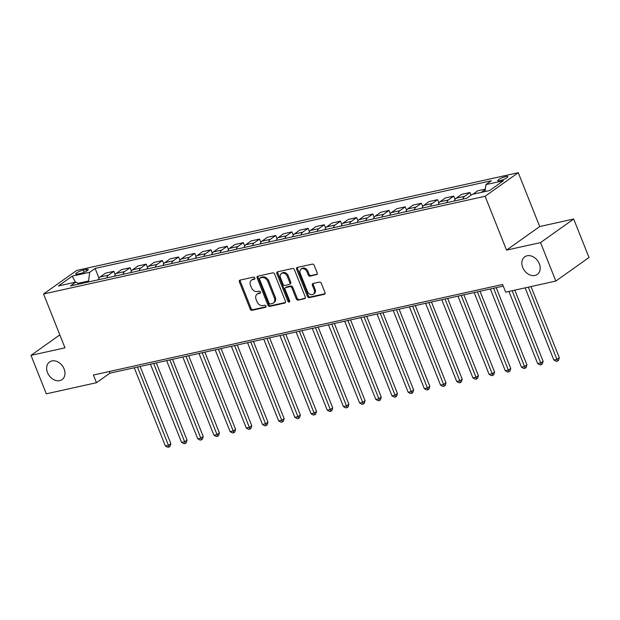 <?xml version="1.0" encoding="UTF-8"?>
<svg xmlns="http://www.w3.org/2000/svg" width="620" height="620" viewBox="0 0 620 620"><rect width="100%" height="100%" fill="white"/><g stroke="black" fill="none" stroke-linecap="round" stroke-linejoin="round"><path stroke-width="0.93" d="M254.867 277.977A1.163 0.883 -125.4 0 0 253.557 277.117L240.056 280.108A1.659 1.256 -125.4 0 0 239.692 280.263A1.659 1.256 -125.4 0 0 239.382 281.899L250.201 309.078A1.659 1.256 -125.4 0 0 252.069 310.31L265.577 307.319A1.163 0.883 -125.4 0 0 264.732 305.211L262.988 305.59A5.309 4.03 -125.4 0 1 256.998 301.661L256.099 299.398A5.309 4.03 -125.4 0 1 257.091 294.167A5.309 4.03 -125.4 0 1 258.238 293.663L259.989 293.276A1.163 0.883 -125.4 0 0 259.144 291.16L257.401 291.547A5.309 4.03 -125.4 0 1 251.41 287.618L250.503 285.355A5.309 4.03 -125.4 0 1 251.503 280.124A5.309 4.03 -125.4 0 1 252.65 279.62L254.401 279.233A1.163 0.883 -125.4 0 0 254.867 277.977M522.738 267.46A10.811 8.207 -125.4 0 0 537.292 274.443A10.811 8.207 -125.4 0 0 539.315 263.795A10.811 8.207 -125.4 0 0 524.76 256.812A10.811 8.207 -125.4 0 0 522.738 267.46M47.523 372.628A10.811 8.207 -125.4 0 0 62.078 379.603A10.811 8.207 -125.4 0 0 64.1 368.954A10.811 8.207 -125.4 0 0 49.546 361.979A10.811 8.207 -125.4 0 0 47.523 372.628M505.672 176.592A5.41 1.077 -21.7 0 0 500.293 178.583A5.41 1.077 -21.7 0 0 497.782 180.629A5.41 1.077 -21.7 0 0 499.937 180.668A5.41 1.077 -21.7 0 0 505.323 178.668A5.41 1.077 -21.7 0 0 507.834 176.63A5.41 1.077 -21.7 0 0 505.672 176.592M316.549 274.761A1.659 1.256 -125.4 0 0 316.905 274.606A1.659 1.256 -125.4 0 0 317.215 272.971L314.177 265.344A1.659 1.256 -125.4 0 0 312.31 264.12L297.313 267.437A1.659 1.256 -125.4 0 0 296.949 267.592A1.659 1.256 -125.4 0 0 296.639 269.227L307.458 296.406A1.659 1.256 -125.4 0 0 309.334 297.639L324.33 294.322A1.659 1.256 -125.4 0 0 324.686 294.159A1.659 1.256 -125.4 0 0 324.996 292.531L321.331 283.317A1.659 1.256 -125.4 0 0 319.463 282.085L313.046 283.51A1.659 1.256 -125.4 0 0 312.681 283.666A1.659 1.256 -125.4 0 0 312.372 285.301L314.193 289.865A4.433 3.371 -125.4 0 1 313.363 294.237A4.433 3.371 -125.4 0 1 307.388 291.369L300.266 273.474A4.433 3.371 -125.4 0 1 301.095 269.111A4.433 3.371 -125.4 0 1 307.071 271.971L308.256 274.954A1.659 1.256 -125.4 0 0 310.124 276.187L317.176 274.319M506.54 250.116L540.532 242.598L555.838 281.062L589 257.494L573.694 219.031L539.702 226.548L518.274 172.701L485.111 196.269L506.54 250.116L539.702 226.548M59.83 334.87L31 355.361L64.992 347.836L43.563 293.988L485.111 196.269M31 355.361L46.306 393.824L96.48 382.718L109.926 373.163L503.254 286.115M555.838 281.062L505.664 292.167L502.603 284.471L93.419 375.022L96.48 382.718M274.652 274.094A1.659 1.256 -125.4 0 0 272.785 272.862L257.781 276.187A1.659 1.256 -125.4 0 0 257.424 276.342A1.659 1.256 -125.4 0 0 257.114 277.977L267.933 305.156A1.659 1.256 -125.4 0 0 269.801 306.388L284.797 303.064A1.659 1.256 -125.4 0 0 285.161 302.909A1.659 1.256 -125.4 0 0 285.471 301.274L274.652 274.094M277.551 271.808L292.547 268.491A1.659 1.256 -125.4 0 1 294.415 269.716L305.234 296.903A1.659 1.256 -125.4 0 1 304.924 298.538A1.659 1.256 -125.4 0 1 304.567 298.693L298.142 300.111A1.659 1.256 -125.4 0 1 296.275 298.887L291.888 287.858A1.659 1.256 -125.4 0 0 290.013 286.634L285.758 287.572A1.659 1.256 -125.4 0 0 285.394 287.734A1.659 1.256 -125.4 0 0 285.084 289.37L289.656 300.839A1.163 0.883 -125.4 0 1 287.874 301.235L276.877 273.598A1.659 1.256 -125.4 0 1 277.187 271.971A1.659 1.256 -125.4 0 1 277.551 271.808M77.771 274.048L80.623 273.42A5.239 1.039 -21.7 0 0 85.831 271.49A5.239 1.039 -21.7 0 0 88.265 269.506A5.239 1.039 -21.7 0 0 86.18 269.467L83.328 270.095A5.239 1.039 -21.7 0 0 78.112 272.025A5.239 1.039 -21.7 0 0 75.686 274.009A5.239 1.039 -21.7 0 0 77.771 274.048M518.274 172.701L76.725 270.421L43.563 293.988M79.143 284.03L75.903 282.092L70.478 285.944L466.713 198.261L472.13 194.409L489.614 190.542L503.417 180.73L485.933 184.597L491.358 180.745L95.123 268.429L89.706 272.281L88.567 280.984L88.916 281.868M75.903 282.092L58.419 285.96L72.222 276.156L89.706 272.281M540.532 242.598L573.694 219.031M88.567 280.984L77.973 283.332M109.275 371.519L109.926 373.163M99.014 278.194L95.123 268.429M115.196 274.606L113.886 271.312L105.47 273.172L100.045 277.024A6.758 4.185 77.5 0 0 98.386 279.767M131.386 271.025L130.068 267.731L121.652 269.591L116.234 273.443A6.758 4.185 77.5 0 0 114.576 276.187M147.568 267.445L146.258 264.143L137.842 266.011L132.417 269.863A6.758 4.185 77.5 0 0 130.758 272.606M163.758 263.864L162.44 260.563L154.024 262.43L148.606 266.282A6.758 4.185 77.5 0 0 146.948 269.026M179.94 260.284L178.63 256.982L170.213 258.842L164.788 262.702A6.758 4.185 77.5 0 0 163.13 265.445M196.129 256.696L194.812 253.402L186.395 255.262L180.978 259.113A6.758 4.185 77.5 0 0 179.32 261.857M212.311 253.115L211.001 249.821L202.585 251.681L197.16 255.533A6.758 4.185 77.5 0 0 195.501 258.276M228.501 249.535L227.184 246.233L218.767 248.101L213.35 251.953A6.758 4.185 77.5 0 0 211.691 254.696M244.683 245.954L243.373 242.653L234.957 244.52L229.532 248.372A6.758 4.185 77.5 0 0 227.873 251.115M260.873 242.374L259.555 239.072L251.139 240.932L245.722 244.792A6.758 4.185 77.5 0 0 244.063 247.535M277.055 238.793L275.745 235.492L267.329 237.351L261.904 241.203A6.758 4.185 77.5 0 0 260.245 243.954M293.245 235.205L291.927 231.911L283.51 233.771L278.093 237.623A6.758 4.185 77.5 0 0 276.435 240.366M309.426 231.624L308.117 228.323L299.7 230.19L294.275 234.042A6.758 4.185 77.5 0 0 292.617 236.786M325.616 228.044L324.299 224.742L315.882 226.61L310.465 230.462A6.758 4.185 77.5 0 0 308.806 233.205M341.798 224.463L340.488 221.162L332.072 223.022L326.647 226.881A6.758 4.185 77.5 0 0 324.988 229.625M357.988 220.883L356.671 217.581L348.254 219.441L342.837 223.293A6.758 4.185 77.5 0 0 341.178 226.044M374.17 217.294L372.86 214.001L364.444 215.861L359.019 219.713A6.758 4.185 77.5 0 0 357.36 222.456M390.36 213.714L389.042 210.42L380.626 212.28L375.209 216.132A6.758 4.185 77.5 0 0 373.55 218.876M406.542 210.133L405.232 206.832L396.815 208.7L391.39 212.552A6.758 4.185 77.5 0 0 389.732 215.295M422.732 206.553L421.414 203.251L412.998 205.112L407.58 208.971A6.758 4.185 77.5 0 0 405.922 211.715M438.914 202.972L437.604 199.671L429.187 201.531L423.762 205.391A6.758 4.185 77.5 0 0 422.104 208.134M455.103 199.384L453.786 196.091L445.369 197.951L439.952 201.802A6.758 4.185 77.5 0 0 438.293 204.546M471.037 195.184L469.975 192.51L461.559 194.37L456.134 198.222A6.758 4.185 77.5 0 0 454.475 200.965M485.344 189.108L477.741 190.79L472.882 194.238M113.886 271.312L108.461 275.164A6.758 4.185 77.5 0 0 106.803 277.907M130.068 267.731L124.651 271.583A6.758 4.185 77.5 0 0 122.992 274.327M146.258 264.143L140.833 268.003A6.758 4.185 77.5 0 0 139.175 270.746M162.44 260.563L157.023 264.415A6.758 4.185 77.5 0 0 155.364 267.166M178.63 256.982L173.205 260.834A6.758 4.185 77.5 0 0 171.546 263.578M194.812 253.402L189.394 257.254A6.758 4.185 77.5 0 0 187.736 259.997M211.001 249.821L205.577 253.673A6.758 4.185 77.5 0 0 203.918 256.417M227.184 246.233L221.766 250.093A6.758 4.185 77.5 0 0 220.108 252.836M243.373 242.653L237.948 246.504A6.758 4.185 77.5 0 0 236.29 249.256M259.555 239.072L254.138 242.924A6.758 4.185 77.5 0 0 252.479 245.667M275.745 235.492L270.32 239.343A6.758 4.185 77.5 0 0 268.662 242.087M291.927 231.911L286.51 235.763A6.758 4.185 77.5 0 0 284.851 238.506M308.117 228.323L302.692 232.182A6.758 4.185 77.5 0 0 301.033 234.926M324.299 224.742L318.882 228.602A6.758 4.185 77.5 0 0 317.223 231.345M340.488 221.162L335.063 225.013A6.758 4.185 77.5 0 0 333.405 227.757M356.671 217.581L351.253 221.433A6.758 4.185 77.5 0 0 349.595 224.177M372.86 214.001L367.435 217.853A6.758 4.185 77.5 0 0 365.777 220.596M389.042 210.42L383.625 214.272A6.758 4.185 77.5 0 0 381.966 217.016M405.232 206.832L399.807 210.692A6.758 4.185 77.5 0 0 398.149 213.435M421.414 203.251L415.997 207.103A6.758 4.185 77.5 0 0 414.338 209.847M437.604 199.671L432.179 203.523A6.758 4.185 77.5 0 0 430.52 206.266M453.786 196.091L448.368 199.942A6.758 4.185 77.5 0 0 446.71 202.686M469.975 192.51L464.55 196.362A6.758 4.185 77.5 0 0 462.892 199.105M485.289 189.542L481.298 192.378M485.026 191.557L485.933 184.597M75.454 282.193L72.222 276.156M254.936 278.675L253.549 278.985A5.309 4.03 -125.4 0 0 252.394 279.488L251.503 280.124M257.091 294.167L257.982 293.531A5.309 4.03 -125.4 0 1 259.137 293.028L260.524 292.717M240.242 280.062A1.659 1.256 -125.4 0 0 240.281 281.263L251.1 308.442A1.659 1.256 -125.4 0 0 252.968 309.675L266.112 306.76M257.974 276.14A1.659 1.256 -125.4 0 0 258.013 277.334L268.824 304.521A1.659 1.256 -125.4 0 0 270.7 305.753L285.502 302.475M260.02 277.985A1.163 0.883 -125.4 0 0 259.555 279.24L269.049 303.103A1.163 0.883 -125.4 0 0 270.359 303.963L272.203 303.552A5.309 4.03 -125.4 0 0 273.35 303.048A5.309 4.03 -125.4 0 0 274.35 297.825L267.856 281.511A5.309 4.03 -125.4 0 0 261.865 277.582L260.02 277.985L260.919 277.349A1.163 0.883 -125.4 0 0 260.478 277.667M273.35 303.048L274.249 302.413A5.309 4.03 -125.4 0 0 275.241 297.181L274.35 297.825M260.919 277.349L262.764 276.946A5.309 4.03 -125.4 0 1 268.755 280.876L275.241 297.181M305.265 298.096L298.142 300.111M285.394 287.734L286.293 287.099A1.659 1.256 -125.4 0 1 286.649 286.936L290.912 285.998A1.659 1.256 -125.4 0 1 292.779 287.223L297.174 298.251A1.659 1.256 -125.4 0 0 299.042 299.476M277.737 271.769A1.659 1.256 -125.4 0 0 277.776 272.963L288.773 300.599A1.163 0.883 -125.4 0 0 289.742 301.46M287.331 276.419A4.433 3.371 -125.4 0 0 281.364 273.56A4.433 3.371 -125.4 0 0 280.535 277.923L283.046 284.231A1.659 1.256 -125.4 0 0 284.913 285.464L289.176 284.518A1.659 1.256 -125.4 0 0 289.532 284.363A1.659 1.256 -125.4 0 0 289.842 282.728L287.331 276.419L288.23 275.784A4.433 3.371 -125.4 0 0 282.263 272.924L281.364 273.56M289.532 284.363L290.431 283.72A1.659 1.256 -125.4 0 0 290.741 282.092L289.842 282.728M288.23 275.784L290.741 282.092M301.095 269.111L301.994 268.468A4.433 3.371 -125.4 0 1 307.962 271.335L309.155 274.319A1.659 1.256 -125.4 0 0 311.023 275.544L317.246 274.172M313.363 294.237L314.255 293.601A4.433 3.371 -125.4 0 0 315.084 289.23L314.193 289.865M313.232 283.464A1.659 1.256 -125.4 0 0 313.271 284.665L315.084 289.23M297.507 267.39A1.659 1.256 -125.4 0 0 297.538 268.592L308.357 295.771A1.659 1.256 -125.4 0 0 310.225 297.003L325.035 293.725M134.253 367.776L165.377 445.989L168.617 445.276L170.857 443.68L140.136 366.474M170.857 443.68L170.012 446.377L169.113 447.012L137.493 367.063M169.113 447.012L167.819 447.299L165.377 445.989M150.443 364.196L181.567 442.409L184.799 441.688L187.038 440.099L156.317 362.894M187.038 440.099L186.194 442.789L185.295 443.432L153.675 363.483M185.295 443.432L184 443.719L181.567 442.409M166.625 360.615L197.749 438.828L200.988 438.107L203.228 436.519L172.507 359.313M203.228 436.519L202.383 439.208L201.485 439.844L169.865 359.894M201.485 439.844L200.19 440.13L197.749 438.828M182.815 357.035L213.939 435.24L217.171 434.527L219.41 432.938L188.689 355.733M219.41 432.938L218.565 435.628L217.667 436.263L186.047 356.314M217.667 436.263L216.372 436.55L213.939 435.24M198.997 353.447L230.121 431.66L233.36 430.946L235.6 429.35L204.879 352.152M235.6 429.35L234.755 432.047L233.856 432.683L202.236 352.733M233.856 432.683L232.562 432.969L230.121 431.66M215.187 349.866L246.31 428.079L249.542 427.366L251.782 425.769L221.061 348.564M251.782 425.769L250.937 428.466L250.038 429.102L218.418 349.153M250.038 429.102L248.744 429.389L246.31 428.079M231.369 346.286L262.493 424.499L265.732 423.778L267.972 422.189L237.251 344.983M267.972 422.189L267.127 424.878L266.228 425.521L234.608 345.572M266.228 425.521L264.934 425.808L262.493 424.499M247.558 342.705L278.682 420.918L281.914 420.197L284.154 418.608L253.433 341.403M284.154 418.608L283.309 421.298L282.41 421.933L250.79 341.984M282.41 421.933L281.116 422.22L278.682 420.918M263.74 339.125L294.864 417.33L298.104 416.617L300.344 415.028L269.623 337.822M300.344 415.028L299.499 417.717L298.6 418.353L266.98 338.404M298.6 418.353L297.305 418.639L294.864 417.33M279.93 335.544L311.054 413.749L314.286 413.036L316.526 411.44L285.804 334.242M316.526 411.44L315.681 414.137L314.782 414.772L283.162 334.823M314.782 414.772L313.488 415.059L311.054 413.749M296.112 331.956L327.236 410.169L330.476 409.456L332.715 407.859L301.994 330.654M332.715 407.859L331.871 410.556L330.971 411.192L299.351 331.243M330.971 411.192L329.677 411.479L327.236 410.169M312.302 328.375L343.426 406.588L346.658 405.868L348.897 404.279L318.176 327.073M348.897 404.279L348.053 406.968L347.154 407.611L315.534 327.662M347.154 407.611L345.859 407.898L343.426 406.588M328.484 324.795L359.608 403.008L362.847 402.287L365.087 400.698L334.366 323.493M365.087 400.698L364.242 403.387L363.343 404.023L331.723 324.082M363.343 404.023L362.049 404.31L359.608 403.008M344.673 321.214L375.798 399.427L379.029 398.707L381.269 397.118L350.548 319.912M381.269 397.118L380.424 399.807L379.525 400.443L347.905 320.494M379.525 400.443L378.231 400.729L375.798 399.427M360.856 317.634L391.979 395.839L395.219 395.126L397.459 393.529L366.738 316.332M397.459 393.529L396.606 396.226L395.715 396.862L364.095 316.913M395.715 396.862L394.421 397.149L391.979 395.839M377.045 314.046L408.169 392.259L411.401 391.546L413.641 389.949L382.92 312.751M413.641 389.949L412.796 392.646L411.897 393.281L380.277 313.333M411.897 393.281L410.603 393.568L408.169 392.259M393.227 310.465L424.351 388.678L427.591 387.965L429.831 386.369L399.11 309.163M429.831 386.369L428.978 389.065L428.087 389.701L396.467 309.752M428.087 389.701L426.793 389.988L424.351 388.678M409.417 306.885L440.541 385.097L443.773 384.377L446.012 382.788L415.292 305.583M446.012 382.788L445.168 385.477L444.269 386.113L412.649 306.172M444.269 386.113L442.975 386.399L440.541 385.097M425.599 303.304L456.723 381.517L459.963 380.796L462.202 379.208L431.481 302.002M462.202 379.208L461.35 381.897L460.459 382.532L428.839 302.583M460.459 382.532L459.164 382.819L456.723 381.517M441.789 299.724L472.913 377.929L476.144 377.216L478.384 375.619L447.663 298.422M478.384 375.619L477.539 378.316L476.64 378.952L445.021 299.003M476.64 378.952L475.346 379.238L472.913 377.929M457.971 296.135L489.095 374.348L492.334 373.635L494.574 372.039L463.853 294.841M494.574 372.039L493.721 374.736L492.83 375.371L461.21 295.422M492.83 375.371L491.536 375.658L489.095 374.348M474.161 292.555L505.285 370.768L508.516 370.055L510.756 368.458L480.035 291.253M510.756 368.458L509.911 371.155L509.012 371.791L477.392 291.842M509.012 371.791L507.718 372.078L505.285 370.768M490.343 288.974L521.466 367.187L524.706 366.466L526.946 364.878L496.225 287.672M526.946 364.878L526.093 367.567L525.202 368.21L493.582 288.261M525.202 368.21L523.908 368.497L521.466 367.187M508.935 291.439L537.656 363.607L540.888 362.886L543.128 361.297L514.817 290.137M543.128 361.297L542.283 363.987L541.384 364.622L512.174 290.726M541.384 364.622L540.09 364.909L537.656 363.607M525.117 287.858L553.838 360.019L557.078 359.305L559.317 357.717L530.999 286.556M559.317 357.717L558.465 360.406L557.574 361.042L528.356 287.137M557.574 361.042L556.279 361.328L553.838 360.019M108.461 275.164L100.045 277.024M124.651 271.583L116.234 273.443M140.833 268.003L132.417 269.863M157.023 264.415L148.606 266.282M173.205 260.834L164.788 262.702M189.394 257.254L180.978 259.113M205.577 253.673L197.16 255.533M221.766 250.093L213.35 251.953M237.948 246.504L229.532 248.372M254.138 242.924L245.722 244.792M270.32 239.343L261.904 241.203M286.51 235.763L278.093 237.623M302.692 232.182L294.275 234.042M318.882 228.602L310.465 230.462M335.063 225.013L326.647 226.881M351.253 221.433L342.837 223.293M367.435 217.853L359.019 219.713M383.625 214.272L375.209 216.132M399.807 210.692L391.39 212.552M415.997 207.103L407.58 208.971M432.179 203.523L423.762 205.391M448.368 199.942L439.952 201.802M464.55 196.362L456.134 198.222M84.181 272.25L83.328 270.095M86.777 270.971L86.18 269.467M253.549 278.985L252.65 279.62M260.423 292.966L259.989 293.276M259.137 293.028L258.238 293.663M266.019 307.009L265.577 307.319M252.968 309.675L252.069 310.31M251.1 308.442L250.201 309.078M240.281 281.263L239.382 281.899M254.835 278.923L254.401 279.233M285.425 302.622L284.797 303.064M270.7 305.753L269.801 306.388M268.824 304.521L267.933 305.156M258.013 277.334L257.114 277.977M268.755 280.876L267.856 281.511M262.764 276.946L261.865 277.582M305.195 298.251L304.567 298.693M297.174 298.251L296.275 298.887M292.779 287.223L291.888 287.858M290.912 285.998L290.013 286.634M286.649 286.936L285.758 287.572M288.773 300.599L287.874 301.235M277.776 272.963L276.877 273.598M311.023 275.544L310.124 276.187M309.155 274.319L308.256 274.954M307.962 271.335L307.071 271.971M313.271 284.665L312.372 285.301M324.958 293.872L324.33 294.322M310.225 297.003L309.334 297.639M308.357 295.771L307.458 296.406M297.538 268.592L296.639 269.227M260.663 277.466L259.772 278.101"/></g></svg>
